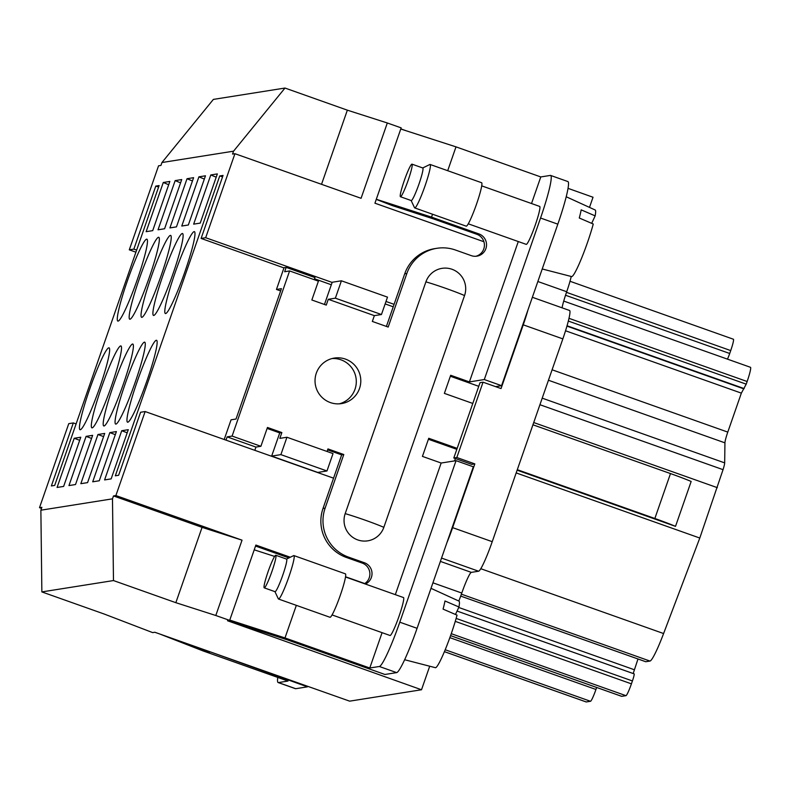<?xml version="1.0" encoding="UTF-8"?>
<svg xmlns="http://www.w3.org/2000/svg" width="790" height="790" viewBox="0 0 790 790"><rect width="100%" height="100%" fill="white"/><g stroke="black" fill="none" stroke-linecap="round" stroke-linejoin="round"><path stroke-width="1.19" d="M113.493 495.942L202.072 527.355L175.844 602.681L113.474 580.561L41.86 591.917L40.873 510.202L112.486 498.836L113.493 495.942L115.883 495.557L145.133 411.541L140.581 412.262L118.638 475.274L115.32 475.807L219.739 175.943L223.056 175.419L201.114 238.432L205.667 237.711L234.926 153.695L361.079 198.3L387.317 122.973L401.162 127.871L374.934 203.198L483.895 241.73M234.926 153.695L232.546 154.07L233.554 151.176L161.94 162.533L213.379 99.402L284.993 88.046L347.353 110.166L321.53 184.317M387.317 122.973L347.353 110.166M589.488 207.395L593.023 197.243L568.05 188.356M406.238 130.785L400.816 128.859M161.94 162.533L160.933 165.426L158.553 165.811L129.293 249.828L135.91 252.178M74.211 438.262L57.078 487.46L63.635 486.423L80.768 437.226L74.211 438.262L79.691 440.316M68.957 485.574L86.09 436.376L92.647 435.339L75.514 484.537L68.957 485.574M109.84 432.614L92.707 481.811L99.273 480.764L116.397 431.577L109.84 432.614L115.32 434.668M97.96 434.5L104.705 433.434L87.572 482.621L80.837 483.687L97.96 434.5L103.599 436.603M108.813 347.807A43.45 4.463 109.5 0 1 109.069 347.827A43.45 4.463 109.5 0 1 99.155 389.124A43.45 4.463 109.5 0 1 80.274 429.74A43.45 4.463 109.5 0 1 80.017 429.721A43.45 4.463 109.5 0 1 89.932 388.423A43.45 4.463 109.5 0 1 108.813 347.807M170.403 235.39A43.45 4.463 109.5 0 1 170.66 235.41A43.45 4.463 109.5 0 1 160.745 276.707A43.45 4.463 109.5 0 1 141.864 317.333A43.45 4.463 109.5 0 1 141.608 317.313A43.45 4.463 109.5 0 1 151.522 276.016A43.45 4.463 109.5 0 1 170.403 235.39M146.644 239.163A43.45 4.463 109.5 0 1 146.9 239.182A43.45 4.463 109.5 0 1 136.986 280.48A43.45 4.463 109.5 0 1 118.105 321.096A43.45 4.463 109.5 0 1 117.848 321.086A43.45 4.463 109.5 0 1 127.763 279.779A43.45 4.463 109.5 0 1 146.644 239.163M158.523 237.276A43.45 4.463 109.5 0 1 158.78 237.296A43.45 4.463 109.5 0 1 148.866 278.594A43.45 4.463 109.5 0 1 129.985 319.219A43.45 4.463 109.5 0 1 129.728 319.2A43.45 4.463 109.5 0 1 139.642 277.892A43.45 4.463 109.5 0 1 158.523 237.276M156.321 340.273A43.45 4.463 109.5 0 1 156.578 340.293A43.45 4.463 109.5 0 1 146.664 381.59A43.45 4.463 109.5 0 1 127.783 422.206A43.45 4.463 109.5 0 1 127.526 422.186A43.45 4.463 109.5 0 1 137.44 380.889A43.45 4.463 109.5 0 1 156.321 340.273M153.744 315.447A43.45 4.463 109.5 0 1 153.487 315.427A43.45 4.463 109.5 0 1 157.575 292.033A43.45 4.463 109.5 0 1 172.911 249.709A43.45 4.463 109.5 0 1 182.273 233.504A43.45 4.463 109.5 0 1 182.53 233.524A43.45 4.463 109.5 0 1 172.625 274.831A43.45 4.463 109.5 0 1 153.744 315.447M115.903 424.092A43.45 4.463 109.5 0 1 115.646 424.072A43.45 4.463 109.5 0 1 117.661 408.114A43.45 4.463 109.5 0 1 132.128 365.375A43.45 4.463 109.5 0 1 144.442 342.149A43.45 4.463 109.5 0 1 144.698 342.169A43.45 4.463 109.5 0 1 134.784 383.476A43.45 4.463 109.5 0 1 115.903 424.092M92.153 427.864A43.45 4.463 109.5 0 1 91.897 427.844A43.45 4.463 109.5 0 1 93.911 411.876A43.45 4.463 109.5 0 1 108.368 369.147A43.45 4.463 109.5 0 1 120.692 345.921A43.45 4.463 109.5 0 1 120.949 345.941A43.45 4.463 109.5 0 1 111.035 387.238A43.45 4.463 109.5 0 1 92.153 427.864M194.152 231.628A43.45 4.463 109.5 0 1 194.409 231.648A43.45 4.463 109.5 0 1 184.495 272.945A43.45 4.463 109.5 0 1 165.614 313.561A43.45 4.463 109.5 0 1 165.357 313.541A43.45 4.463 109.5 0 1 175.271 272.244A43.45 4.463 109.5 0 1 194.152 231.628M104.033 425.978A43.45 4.463 109.5 0 1 103.776 425.958A43.45 4.463 109.5 0 1 105.791 409.99A43.45 4.463 109.5 0 1 120.248 367.261A43.45 4.463 109.5 0 1 132.562 344.035A43.45 4.463 109.5 0 1 132.819 344.055A43.45 4.463 109.5 0 1 122.914 385.352A43.45 4.463 109.5 0 1 104.033 425.978M188.346 224.992L205.469 175.795L198.912 176.832L181.779 226.029L188.346 224.992M181.72 179.557L164.587 228.754L158.03 229.791L175.163 180.604L181.72 179.557M146.15 231.677L163.283 182.49L169.84 181.443L152.707 230.641L146.15 231.677M169.909 227.915L187.033 178.718L193.599 177.681L176.466 226.868L169.909 227.915M200.216 223.106L217.349 173.909L210.792 174.955L193.659 224.143L200.216 223.106M121.719 430.728L128.276 429.691L111.143 478.878L104.586 479.925L121.719 430.728L127.2 432.782M129.293 249.828L133.846 249.107L155.788 186.094L159.116 185.561L54.688 485.425L51.37 485.949L73.312 422.936L68.76 423.657L39.5 507.674L41.505 508.385M40.873 510.202L41.88 507.299L39.5 507.674M86.09 436.376L91.571 438.43M637.984 658.979L633.185 673.524M634.103 673.85L457.064 611.055L634.064 673.85A7.683 0.79 109.5 0 1 634.103 673.85A7.683 0.79 109.5 0 1 632.425 680.95L631.417 683.844L455.267 621.365M450.577 635.634L621.71 696.336L625.957 695.664A12.294 1.264 -70.5 0 0 631.417 683.844M596.657 687.468L595.956 689.473L449.856 637.649M444.405 651.641L586.249 701.955L590.505 701.283A12.294 1.264 -70.5 0 0 595.956 689.473M733.337 339.226A12.294 1.264 109.5 0 1 733.406 339.226A12.294 1.264 109.5 0 1 730.72 350.582L729.713 353.486L565.521 295.243M727.442 359.134A7.683 0.79 -70.5 0 0 729.713 353.486M750.411 367.31A15.366 1.58 109.5 0 1 750.5 367.31A15.366 1.58 109.5 0 1 747.133 381.511L746.214 384.157L568.336 321.066M645.677 661.694A7.683 0.79 -70.5 0 0 645.716 661.724A7.683 0.79 -70.5 0 0 645.766 661.724L649.963 661.062A38.404 3.95 -70.5 0 0 663.6 633.54L699.792 538.039L723.048 469.665A10.774 1.106 -70.5 0 0 724.677 462.881L724.934 442.844A12.294 1.264 -70.5 0 1 727.788 432.1L741.356 393.134L746.214 384.157M562.055 307.824A21.508 2.212 109.5 0 1 566.707 291.737A21.508 2.212 -70.5 0 0 571.21 276.47M432.93 582.813L461.785 593.053A21.508 2.212 -70.5 0 1 471.324 572.375L478.592 571.219A30.721 3.16 -70.5 0 0 492.229 541.683L562.855 338.88A30.721 3.16 -70.5 0 0 569.58 310.49L532.361 297.287M461.785 593.053A21.508 2.212 109.5 0 1 458.812 601.042M41.86 591.917L104.221 614.037L152.667 632.602L154.82 632.257L349.664 701.155L421.514 689.759L429.711 666.217M517.134 470.178L675.519 526.357A33.802 1.876 -160.8 0 0 654.851 518.487L517.302 469.695M675.519 526.357L691.161 481.456A33.802 1.876 -160.8 0 0 670.493 473.575L532.934 424.793M533.724 422.541L717.34 487.667M516.176 472.914L699.792 538.039M446.913 542.661A30.721 3.16 -70.5 0 0 452.621 527.641L474.82 463.898L471.808 464.382L453.806 457.993L480.034 382.666L483.046 382.192L456.818 457.519L453.806 457.993M562.855 338.88L523.247 324.838L501.048 388.571L483.046 382.192M523.247 324.838A30.721 3.16 -70.5 0 0 527.947 309.976M454.576 460.906L455.396 458.556M202.072 527.355L242.036 540.172L115.883 495.557M113.474 580.561L112.486 498.836M175.844 602.681L215.798 615.499L242.036 540.172M333.558 478.167L145.133 411.541M421.514 689.759L227.5 620.733L229.653 620.387L215.798 615.499M229.653 620.387L255.881 545.061L290.305 557.236M364.763 583.563L345.556 576.769M288.893 557.918L255.535 546.048M296.339 605.347L284.993 637.935L369.779 668.004L379.348 666.493A46.087 4.74 109.5 0 0 399.799 622.184L417.081 628.317A46.087 4.74 109.5 0 1 396.629 672.616L384.928 674.472L287.175 639.801L245.848 626.45L229.712 620.199M307.606 686.283L307.419 686.846L295.717 688.702A46.087 4.74 109.5 0 1 295.44 688.683L278.159 682.55A46.087 4.74 109.5 0 1 277.764 677.415M209.814 651.711L307.419 686.846M278.159 682.55A46.087 4.74 109.5 0 0 278.435 682.57L288.004 681.049L203.218 650.98L159.886 634.054M209.656 652.175L195.604 646.684M76.107 423.924L73.312 422.936M158.602 187.033L155.788 186.094M133.846 249.107L136.64 250.094M286.938 437.245L280.885 454.625L271.661 456.087L317.748 472.43L326.971 470.968L333.025 453.588L286.938 437.245L279.848 438.371L281.862 432.574L267.454 427.459L260.897 446.291L255.94 447.081L227.135 436.87L232.092 436.08L289.604 270.94L318.41 281.161L311.853 299.993L326.25 305.098L328.275 299.301L374.361 315.644L372.337 321.441L388.186 327.06L406.85 273.468A38.404 38.147 -99 0 1 455.465 250.025L471.304 255.644A11.524 11.445 81 0 0 486.492 245.828A11.524 11.445 81 0 0 478.878 233.909L431.538 217.122L432.545 214.228M464.55 295.559A20.609 20.471 81 0 0 451.999 269.272A20.609 20.471 81 0 0 425.909 281.852L345.191 513.628A20.609 20.471 81 0 0 357.751 539.916A20.609 20.471 81 0 0 383.841 527.335L464.55 295.559A27.65 1.531 19.2 0 0 425.909 281.852M330.339 402.564A23.048 22.89 81 0 0 360.704 382.943A23.048 22.89 81 0 0 334.288 358.077A23.048 22.89 81 0 0 330.339 402.564M472.795 403.453L444.375 393.381L450.685 375.27L469.408 381.916L484.3 379.546L501.581 385.678L557.829 224.163A46.087 4.74 109.5 0 0 567.911 181.572L550.63 175.439A46.087 4.74 109.5 0 1 540.548 218.03L484.3 379.546M447.703 170.699L455.998 146.861L540.785 176.94L531.522 203.534M518.289 241.543L469.408 381.916M232.092 436.08L260.897 446.291M327.613 449.895L341.665 454.872L323.001 508.474L325.125 508.138L343.788 454.536L327.949 448.918L327.06 451.475M325.125 508.138A38.404 38.147 81 0 0 348.518 557.118L364.368 562.737A11.524 11.445 81 0 1 365.434 584.047M369.779 668.004L382.084 632.662M395.326 594.653L441.156 463.029L456.047 460.669L473.329 466.801L417.081 628.317M457.153 448.365L428.743 438.282L422.433 456.393L441.156 463.029M339.275 403.838A23.048 22.89 81 0 0 332.096 358.541M341.418 280.796L387.505 297.139L381.452 314.529L335.365 298.176L341.418 280.796L332.195 282.257L324.463 304.466M406.85 273.468L404.717 273.804L386.399 326.428M404.717 273.804A38.404 38.147 -99 0 1 434.707 248.643L436.84 248.307M475.827 256.276A11.524 11.445 81 0 0 476.745 234.245L433.72 218.988L392.393 205.627L376.257 199.376M450.349 376.247L478.76 386.32M428.397 439.26L456.818 449.332M364.516 583.721A11.524 11.445 81 0 0 362.235 563.082L364.368 562.737M323.001 508.474A38.404 38.147 81 0 0 346.395 557.463L362.235 563.082M271.661 456.087L279.739 432.91L281.862 432.574M267.119 428.437L279.739 432.91M280.638 290.927L276.46 289.446L281.428 288.656L236.022 419.036L231.055 419.816L224.202 439.497M381.452 314.529L374.361 315.644M328.275 299.301L335.365 298.176M540.785 176.94L550.363 175.419A46.087 4.74 109.5 0 1 550.63 175.439M468.263 223.807L526.229 244.367A20.125 2.064 -70.5 0 0 529.833 238.738A20.125 2.064 -70.5 0 0 537.447 218.405A20.125 2.064 -70.5 0 0 539.679 206.427L481.722 185.867M414.711 207.908L466.199 226.167A23.048 2.37 -70.5 0 0 470.336 219.729A23.048 2.37 -70.5 0 0 479.046 196.443A23.048 2.37 -70.5 0 0 481.614 182.727L430.125 164.468A23.048 2.37 109.5 0 1 427.558 178.185A23.048 2.37 109.5 0 1 418.848 201.47A23.048 2.37 109.5 0 1 414.711 207.908A23.048 2.37 109.5 0 1 414.523 207.711L411.156 200.532M422.709 167.954L429.849 164.508A23.048 2.37 109.5 0 1 430.125 164.468M411.995 164.152L422.798 167.984A17.281 1.778 109.5 0 1 420.873 178.264A17.281 1.778 109.5 0 1 414.335 195.732A17.281 1.778 109.5 0 1 412.271 199.623A17.281 1.778 109.5 0 1 411.235 200.561L400.441 196.73A17.281 1.778 109.5 0 1 403.483 182.934A17.281 1.778 109.5 0 1 410.958 165.09A17.281 1.778 109.5 0 1 411.995 164.152A17.281 1.778 109.5 0 1 408.953 177.947A17.281 1.778 109.5 0 1 401.468 195.792A17.281 1.778 109.5 0 1 400.441 196.73M400.767 129.017L455.998 146.861M431.538 217.122L376.297 199.268M205.667 237.711L332.136 282.425M385.994 301.474L394.091 304.338M255.94 447.081L254.815 450.32M225.999 440.129L227.135 436.87M289.604 270.94L284.637 271.73L286.158 267.385L284.025 267.721L276.46 289.446M314.232 279.68L314.963 277.596L286.158 267.385M393.232 306.787L385.145 303.913M331.326 284.765L314.538 278.791M283.956 267.909L201.114 238.432M219.739 175.943L222.553 176.891M233.554 151.176L284.993 88.046M495.577 386.636L501.581 385.678M542.226 268.975L571.585 276.569A35.313 3.634 -70.5 0 0 586.249 245.996A35.313 3.634 -70.5 0 0 593.25 224.024L579.277 218.01A36.656 3.772 -70.5 0 0 581.173 209.854L595.156 215.877A35.313 3.634 -70.5 0 0 595.196 210.002L566.223 196.759M595.156 215.877L591.68 223.353M399.799 622.184L456.047 460.669M332.067 614.926L390.023 635.486A20.125 2.064 -70.5 0 0 393.637 629.857A20.125 2.064 -70.5 0 0 401.241 609.524A20.125 2.064 -70.5 0 0 403.483 597.546L345.516 576.986M278.515 599.027L330.003 617.286A23.048 2.37 -70.5 0 0 334.131 610.848A23.048 2.37 -70.5 0 0 342.84 587.562A23.048 2.37 -70.5 0 0 345.408 573.846L293.92 555.587A23.048 2.37 109.5 0 1 291.352 569.304A23.048 2.37 109.5 0 1 282.642 592.589A23.048 2.37 109.5 0 1 278.515 599.027A23.048 2.37 109.5 0 1 278.327 598.83L274.95 591.651M286.503 559.073L293.643 555.627A23.048 2.37 109.5 0 1 293.92 555.587M275.789 555.271L286.592 559.103A17.281 1.778 109.5 0 1 284.667 569.383A17.281 1.778 109.5 0 1 278.139 586.851A17.281 1.778 109.5 0 1 276.066 590.742A17.281 1.778 109.5 0 1 275.038 591.68L264.235 587.849A17.281 1.778 109.5 0 1 267.277 574.054A17.281 1.778 109.5 0 1 274.762 556.209A17.281 1.778 109.5 0 1 275.789 555.271A17.281 1.778 109.5 0 1 272.748 569.067A17.281 1.778 109.5 0 1 265.272 586.911A17.281 1.778 109.5 0 1 264.235 587.849M284.993 637.935L229.752 620.081M274.624 556.417L254.222 549.83M343.788 454.536L341.665 454.872M404.628 659.729L435.389 667.688A35.313 3.634 -70.5 0 0 450.043 637.115A35.313 3.634 -70.5 0 0 457.045 615.143L443.072 609.12A36.656 3.772 -70.5 0 0 444.977 600.973L458.951 606.996A35.313 3.634 -70.5 0 0 459 601.121L431.004 588.333M458.951 606.996L455.475 614.472M280.885 454.625L326.971 470.968M456.818 457.519L474.82 463.898M204.324 179.083L198.912 176.832M180.574 182.846L175.163 180.604M168.695 184.732L163.283 182.49M192.454 180.969L187.033 178.718M216.203 177.197L210.792 174.955M645.766 661.724L460.698 596.085L645.716 661.724M649.963 661.062L461.39 594.169M569.007 318.331L747.133 381.511M724.677 462.881L542.217 398.16M724.934 442.844L548.448 380.247M727.788 432.1L552.092 369.789M741.356 393.134L565.541 330.773M723.048 469.665L539.926 404.717M654.851 518.487L670.493 473.575M663.6 633.54L480.784 568.701M744.17 388.591L567.052 325.766M743.4 388.71L566.953 326.122M566.499 292.34L730.72 350.582M458.733 607.461L634.242 669.713M456.136 618.422L632.425 680.95M625.957 695.664L451.258 633.689M590.505 701.283L445.195 649.745M278.435 682.57L295.717 688.702M345.191 513.628A27.65 1.531 19.2 0 1 383.841 527.335M540.548 218.03L557.829 224.163M476.745 234.245L478.878 233.909M566.707 291.737L537.852 281.507M379.348 666.493L396.629 672.616M346.395 557.463L348.518 557.118M478.592 571.219L441.541 558.076M492.229 541.683L452.621 527.641M471.324 572.375L440.385 561.404M563.724 301.069L750.5 367.31M570.015 281.27L733.406 339.226M450.567 635.654L621.631 696.326M444.395 651.661L586.18 701.955"/></g></svg>
